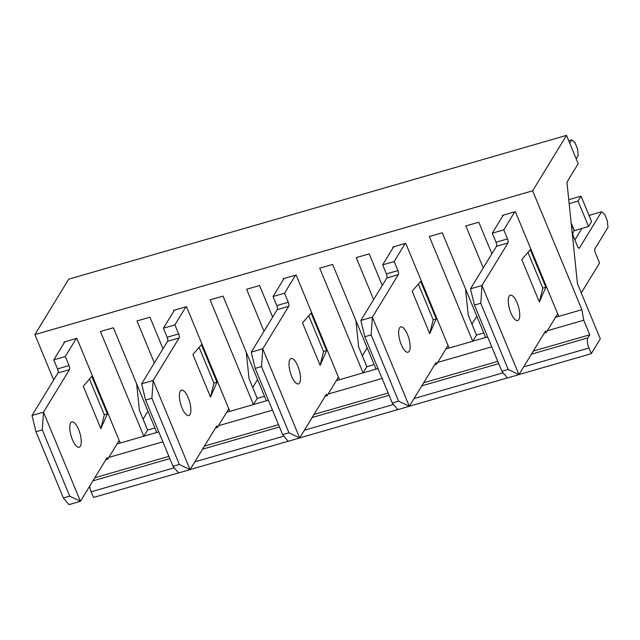 <?xml version="1.0" encoding="UTF-8"?>
<svg xmlns="http://www.w3.org/2000/svg" width="640" height="640" viewBox="0 0 640 640"><rect width="100%" height="100%" fill="white"/><g stroke="black" fill="none" stroke-linecap="round" stroke-linejoin="round"><path stroke-width="0.96" d="M136.656 383.912L139.384 410.248L147.584 430.064L154.896 427.952M64.208 342.776L63.912 342.056L76.856 338.312L120.232 443.032L117.048 443.952M113.4 327.76L156.776 432.48L143.824 436.216L100.448 331.496L113.4 327.76M120.232 443.032L143.824 436.216L147.584 430.064M154.376 362.92L136.992 320.944L149.936 317.208L163.016 348.776M246.28 352.248L249.008 378.584L257.208 398.392L264.52 396.28M173.832 311.112L173.536 310.392L186.48 306.648L229.856 411.368L226.672 412.288M223.024 296.096L266.4 400.816L253.448 404.552L210.072 299.832L223.024 296.096M229.856 411.368L253.448 404.552L257.208 398.392M264 331.256L246.616 289.28L259.56 285.536L272.64 317.104M355.904 320.584L358.632 346.92L366.832 366.728L374.144 364.616M283.456 279.44L283.16 278.72L296.104 274.984L339.48 379.704L336.296 380.624M332.648 264.432L376.024 369.152L363.072 372.888L319.696 268.168L332.648 264.432M339.48 379.704L363.072 372.888L366.832 366.728M373.624 299.584L356.24 257.616L369.184 253.872L382.264 285.44M465.528 288.92L468.256 315.248L476.456 335.064L483.768 332.952M393.08 247.776L392.776 247.056L405.728 243.32L449.104 348.04L445.92 348.96M442.272 232.76L485.648 337.48L472.696 341.224L429.32 236.504L442.272 232.76M449.104 348.04L472.696 341.224L476.456 335.064M483.248 267.92L465.864 225.944L478.808 222.208L491.888 253.776M156.776 432.48L158.768 431.904M266.4 400.816L268.392 400.24M376.024 369.152L378.008 368.576M485.648 337.48L487.632 336.912M502.704 216.112L502.4 215.392L515.352 211.656L558.728 316.376L581.888 309.68L583.736 320.232L589.76 334.792L587.88 337.864A7.992 2.792 73.9 0 0 588.936 348.024L591.28 353.68L600.304 338.904L577.448 283.712L566.944 182.152L578.224 163.68L566.504 135.376L532.648 190.808L581.888 309.68M566.504 135.376L68.736 279.16L34.888 334.592L532.648 190.808M34.888 334.592L53.68 379.968M108.832 457.408L162.864 441.8M218.456 425.744L272.488 410.136M328.08 394.08L382.112 378.472M437.704 362.408L491.736 346.808M547.328 330.744L583.736 320.232M558.728 316.376L555.544 317.296M94.816 477.76L168.896 456.36M204.44 446.096L278.52 424.696M314.064 414.424L388.144 393.032M423.68 382.76L497.768 361.36M533.304 351.096L589.76 334.792M89.68 486.168A7.992 2.792 73.9 0 0 91.168 491.808L93.512 497.464L178.512 472.912M190.104 469.568L288.136 441.248M299.728 437.904L397.76 409.584M409.352 406.232L507.384 377.92M518.976 374.568L591.28 353.68M510.904 312.968A13.184 4.608 -106.1 0 1 510.352 295.216A13.184 4.608 -106.1 0 1 518.44 306.608A13.184 4.608 -106.1 0 1 517.664 320.56A13.184 4.608 -106.1 0 1 510.904 312.968M571.24 223.712L574.16 230.752L573.064 232.544A3.2 1.12 -106.1 0 0 573.488 236.6L577.528 246.368A3.2 1.12 -106.1 0 0 579.168 248.208A3.2 1.12 -106.1 0 0 579.456 247.968L601.552 211.776L604.68 214.376L607.32 220.744L608 227.344L594.928 248.752A3.2 1.12 -106.1 0 0 595.352 252.808L599.568 263L581.28 292.96M569.744 143.208L571.776 139.888L574.904 142.488L577.544 148.856L578.224 155.456L576.192 158.776M474.448 305.072L501.88 371.296L508.208 369.472L480.776 303.24L474.448 305.072L470.496 288.808L482 285.488L507.952 242.984A3.2 1.12 -106.1 0 0 507.536 238.92L503.784 229.864L514.808 211.808M480.776 303.24L482 285.488L518.928 374.64L507.424 377.96L501.88 371.296M557.664 313.816L546.28 332.464L545.632 330.904L518.928 374.64L508.208 369.472M530.312 249.712L521.768 259.552L539.352 302L545.848 287.216L530.312 249.712M470.496 288.808L496.448 246.312A3.2 1.12 -106.1 0 0 496.024 242.248L492.272 233.192L503.296 215.136M574.872 239.952L581.88 228.472M589.36 216.224L590.04 215.104L601.552 211.776M569.16 203.624L578.032 201.064L588.584 226.536L574.336 230.648L571.168 222.984M568.752 199.688L581.04 196.136L578.032 201.064M581.04 196.136L591.592 221.608L588.584 226.536M503.784 229.864L492.272 233.192M571.776 139.888L568.736 140.768M546.28 332.464L544.344 333.024M539.352 302L542.8 288.152A31.944 9.128 157.5 0 1 545.848 287.216M542.8 288.152L527.984 252.392M401.28 344.632A13.184 4.608 -106.1 0 1 400.728 326.888A13.184 4.608 -106.1 0 1 408.816 338.272A13.184 4.608 -106.1 0 1 408.04 352.224A13.184 4.608 -106.1 0 1 401.28 344.632M476.816 316.168L471.944 324.152M364.824 336.736L392.256 402.96L398.584 401.136L371.152 334.904L364.824 336.736L360.872 320.472L372.376 317.152L398.328 274.648A3.2 1.12 -106.1 0 0 397.912 270.584L394.16 261.528L405.184 243.472M371.152 334.904L372.376 317.152L409.312 406.304L397.8 409.632L392.256 402.96M448.04 345.48L436.656 364.128L436.008 362.568L409.312 406.304L398.584 401.136M420.688 281.376L412.144 291.216L429.728 333.672L436.224 318.888L420.688 281.376M360.872 320.472L386.824 277.976A3.2 1.12 -106.1 0 0 386.4 273.912L382.648 264.856L393.672 246.8M394.16 261.528L382.648 264.856M436.656 364.128L434.72 364.688M429.728 333.672L433.176 319.816A31.944 9.128 157.5 0 1 436.224 318.888M433.176 319.816L418.36 284.056M291.656 376.304A13.184 4.608 -106.1 0 1 291.104 358.552A13.184 4.608 -106.1 0 1 299.192 369.936A13.184 4.608 -106.1 0 1 298.416 383.888A13.184 4.608 -106.1 0 1 291.656 376.304M367.192 347.832L362.32 355.824M255.2 368.4L282.632 434.624L288.96 432.8L261.528 366.568L255.2 368.4L251.248 352.144L262.76 348.816L288.704 306.312A3.2 1.12 -106.1 0 0 288.288 302.256L284.536 293.2L295.56 275.144M261.528 366.568L262.76 348.816L299.688 437.968L288.176 441.296L282.632 434.624M338.424 377.144L327.032 395.792L326.392 394.24L299.688 437.968L288.96 432.8M311.064 313.048L302.52 322.88L320.104 365.336L326.6 350.552L311.064 313.048M251.248 352.144L277.2 309.64A3.2 1.12 -106.1 0 0 276.776 305.576L273.024 296.52L284.048 278.464M284.536 293.2L273.024 296.52M327.032 395.792L325.096 396.352M320.104 365.336L323.552 351.488A31.944 9.128 157.5 0 1 326.6 350.552M323.552 351.488L308.736 315.72M182.032 407.968A13.184 4.608 -106.1 0 1 181.48 390.216A13.184 4.608 -106.1 0 1 189.568 401.608A13.184 4.608 -106.1 0 1 188.8 415.552A13.184 4.608 -106.1 0 1 182.032 407.968M257.568 379.504L252.696 387.488M145.576 400.064L173.008 466.296L179.336 464.464L151.904 398.24L145.576 400.064L141.624 383.808L153.136 380.48L179.088 337.984A3.2 1.12 -106.1 0 0 178.664 333.92L174.912 324.864L185.936 306.808M151.904 398.24L153.136 380.48L190.064 469.632L178.552 472.96L173.008 466.296M228.8 408.808L217.408 427.456L216.768 425.904L190.064 469.632L179.336 464.464M201.44 344.712L192.896 354.544L210.48 397L216.976 382.216L201.44 344.712M141.624 383.808L167.576 341.304A3.2 1.12 -106.1 0 0 167.152 337.24L163.4 328.184L174.432 310.128M174.912 324.864L163.4 328.184M217.408 427.456L215.472 428.016M210.48 397L213.928 383.152A31.944 9.128 157.5 0 1 216.976 382.216M213.928 383.152L199.112 347.384M72.408 439.632A13.184 4.608 -106.1 0 1 71.856 421.88A13.184 4.608 -106.1 0 1 79.944 433.272A13.184 4.608 -106.1 0 1 79.176 447.216A13.184 4.608 -106.1 0 1 72.408 439.632M147.944 411.168L143.072 419.152M35.952 431.728L63.384 497.96L69.712 496.128L42.28 429.904L35.952 431.728L32 415.472L43.512 412.152L69.464 369.648A3.2 1.12 -106.1 0 0 69.04 365.584L65.288 356.528L76.312 338.472M42.28 429.904L43.512 412.152L80.44 501.304L68.928 504.624L63.384 497.96M119.176 440.472L107.784 459.128L107.144 457.568L80.44 501.304L69.712 496.128M91.816 376.376L83.272 386.208L100.864 428.664L107.352 413.88L91.816 376.376M32 415.472L57.952 372.968A3.2 1.12 -106.1 0 0 57.528 368.912L53.776 359.848L64.808 341.8M65.288 356.528L53.776 359.848M107.784 459.128L105.848 459.688M100.864 428.664L104.304 414.816A31.944 9.128 157.5 0 1 107.352 413.88M104.304 414.816L89.488 379.056M92.936 480.84L169.832 458.624M202.56 449.176L279.456 426.96M312.176 417.504L389.08 395.296M421.8 385.84L498.704 363.632M531.424 354.176L587.88 337.864M91.168 491.808L174.264 467.8M194.8 461.872L283.888 436.136M304.424 430.208L393.512 404.472M414.048 398.544L503.136 372.808M523.672 366.872L588.936 348.024M507.536 238.92L496.024 242.248M579.456 247.968L578.8 248.152M507.952 242.984L496.448 246.312M397.912 270.584L386.4 273.912M398.328 274.648L386.824 277.976M288.288 302.256L276.776 305.576M288.704 306.312L277.2 309.64M178.664 333.92L167.152 337.24M179.088 337.984L167.576 341.304M69.04 365.584L57.528 368.912M69.464 369.648L57.952 372.968"/></g></svg>
